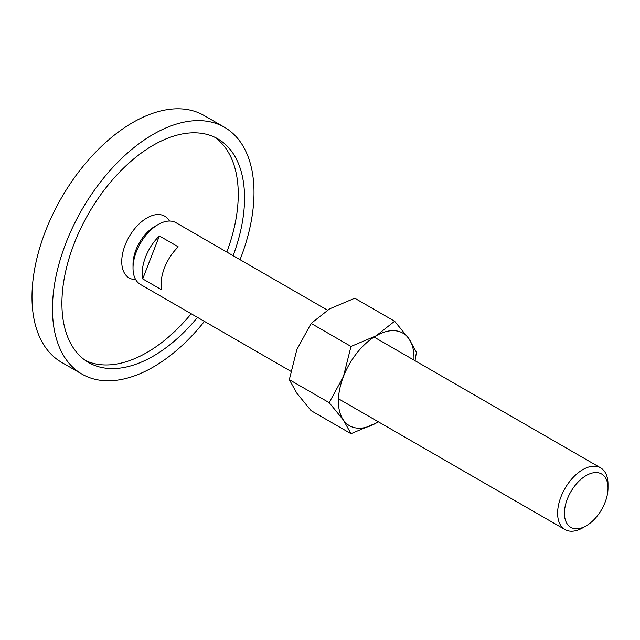 <?xml version="1.0" encoding="UTF-8"?>
<svg xmlns="http://www.w3.org/2000/svg" width="640" height="640" viewBox="0 0 640 640"><rect width="100%" height="100%" fill="white"/><g stroke="black" fill="none" stroke-linecap="round" stroke-linejoin="round"><path stroke-width="0.96" d="M135.68 279.592A35.624 20.568 -60 0 1 121.744 261.608A35.624 20.568 -60 0 1 141.152 222.096A35.624 20.568 -60 0 1 169.472 221.056M81.984 374.12L61.512 362.296A142.504 82.28 -60 0 1 32 297.064A142.504 82.28 -60 0 1 94.208 153.648A142.504 82.28 -60 0 1 204.016 115.472L224.488 127.288A142.504 82.28 120 0 0 114.672 165.464A142.504 82.28 120 0 0 52.472 308.88A142.504 82.28 120 0 0 81.984 374.12A142.504 82.28 120 0 0 204.416 321.384M240.04 259.68A142.504 82.28 120 0 0 254 192.528A142.504 82.28 120 0 0 224.488 127.288M85.592 360.592A129.144 74.56 120 0 0 191.192 313.752M226.816 252.048A129.144 74.56 120 0 0 238.256 194.344A129.144 74.56 120 0 0 214.584 137.176M197.488 317.392A129.144 74.56 -60 0 1 88.664 362.544A129.144 74.56 -60 0 1 61.912 303.424A129.144 74.56 -60 0 1 118.288 173.456A129.144 74.56 -60 0 1 217.808 138.856A129.144 74.56 -60 0 1 244.552 197.984A129.144 74.56 -60 0 1 233.112 255.688M374.08 337.072L600.624 467.864A35.624 20.568 120 0 1 608 484.168L608 488.104A30.808 17.784 120 0 0 586.216 475.528A30.808 17.784 120 0 0 564.432 513.256A30.808 17.784 120 0 0 586.216 525.832A30.808 17.784 120 0 0 608 488.104M600.624 467.864A35.624 20.568 120 0 0 573.168 477.408A35.624 20.568 120 0 0 557.616 513.256A35.624 20.568 120 0 0 564.992 529.568A35.624 20.568 120 0 0 582.808 527.8L586.216 525.832M327.448 310.152L176.032 222.728A35.624 20.568 120 0 0 158.216 224.488A35.624 20.568 120 0 0 133.024 268.128L133.024 264.192A30.808 17.784 120 0 1 154.808 226.456L158.216 224.488M142.216 273.432A35.624 20.568 -60 0 1 159.376 235.952L178.264 246.856A35.624 20.568 120 0 0 161.104 284.336A35.624 20.568 120 0 0 161.608 289.8L142.712 278.896A35.624 20.568 -60 0 1 142.216 273.432M159.376 235.952L142.712 278.896M133.024 268.128A35.624 20.568 120 0 0 140.408 284.432L290.736 371.232M415.016 360.704L416.44 352.28L408.904 338.712L394.624 321.24L376.184 335.784L350.992 346.432L343.456 376.496L329.176 402.664L343.456 420.128L350.992 433.704L376.184 423.056A53.44 30.856 120 0 0 378.288 421.768M413.912 360.064A53.44 30.856 120 0 0 413.968 357.6A53.44 30.856 120 0 0 408.904 338.712A53.44 30.856 120 0 0 376.184 335.784A53.44 30.856 120 0 0 343.456 376.496A53.44 30.856 120 0 0 338.392 401.24A53.44 30.856 120 0 0 343.456 420.128A53.44 30.856 120 0 0 376.184 423.056L378.304 421.784M350.992 433.704L311.136 410.688L296.848 393.224L289.32 379.656L296.848 349.592L311.136 323.424L329.576 308.88L354.768 298.232L394.624 321.24M311.136 323.424L350.992 346.432M289.32 379.656L329.176 402.664M338.456 398.776L564.992 529.568"/></g></svg>
